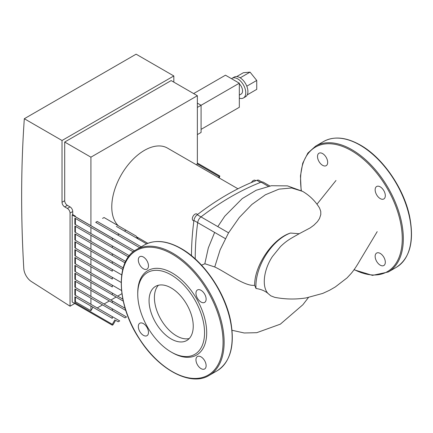<?xml version="1.0" encoding="UTF-8"?>
<svg xmlns="http://www.w3.org/2000/svg" width="433" height="433" viewBox="0 0 433 433"><rect width="100%" height="100%" fill="white"/><g stroke="black" fill="none" stroke-linecap="round" stroke-linejoin="round"><path stroke-width="0.65" d="M67.375 208.441A3.783 2.181 60 0 1 70.054 213.074L70.054 306.207L31.376 281.537A11.345 6.549 60 0 1 23.793 268.557A1244.258 718.374 60 0 1 24.318 118.723L136.114 54.179L173.822 75.954L62.027 140.498L62.027 202.265A3.783 2.181 -120 0 0 64.701 206.898L67.375 208.441L70.054 206.898L67.375 205.35A3.783 2.181 60 0 1 64.701 200.717L64.701 142.04L90.914 157.174L90.914 225.669M173.822 82.129L173.822 75.954M112.309 271.215L74.866 249.597L112.309 271.215L112.309 269.467L121.695 274.885M74.752 303.495L70.054 306.207M24.318 118.723L62.027 140.498M138.306 239.054A48.036 27.734 -60 0 1 136.086 236.028L125.981 230.194L124.471 231.065L138.306 239.054M116.374 226.389A48.036 27.734 -60 0 1 116.369 226.389L124.471 231.065M125.224 231.503L146.608 243.849L125.224 231.503M102.54 218.405L104.055 217.534L125.981 230.194M196.517 164.865L197.361 163.663L197.361 95.72L90.914 157.174M95.731 222.335L139.68 247.708L95.731 222.335L97.246 221.463L141.196 246.837M117.662 235L119.178 234.123M97.241 307.939L102.534 304.881L74.866 288.903L74.866 295.019L119.708 320.907L118.193 321.779L115.633 320.301L113.067 324.739L112.309 325.178L72.192 302.017L72.192 214.925L72.728 214.616L75.402 216.159L74.925 216.435L134.49 250.826M112.309 269.467L74.866 247.849L74.866 241.733L122.756 269.386L112.309 263.351L112.309 261.608L74.866 239.99L74.866 233.874L125.002 262.82L112.309 255.492L112.309 253.743L74.866 232.126L74.866 226.01L128.385 256.91L112.309 247.633L112.309 245.884L74.866 224.267L74.866 218.151L133.185 251.822L112.309 239.768L112.369 238.053M74.866 218.151L112.309 239.768M74.866 226.01L112.309 247.633M112.309 245.884L129.315 255.703M74.866 233.874L112.309 255.492M112.309 253.743L125.646 261.445M74.866 241.733L112.309 263.351M112.309 261.608L123.161 267.875M112.309 279.074L74.866 257.456L112.309 279.074L112.309 277.331L121.159 282.44M74.866 249.597L74.866 255.714L112.309 277.331M112.309 286.938L74.866 265.321L112.309 286.938L112.309 285.19L121.527 290.511M74.866 257.456L74.866 263.573L112.309 285.19M110.859 300.074L116.152 297.016L74.866 273.18L112.309 294.797L112.309 293.054L122.826 299.122M123.248 301.114L112.309 294.797M74.866 265.321L74.866 271.437L112.309 293.054M104.05 304.004L109.343 300.951L74.866 281.044L112.309 302.662L112.309 300.913L125.126 308.312M125.787 310.445L112.309 302.662M74.866 273.18L74.866 279.296L112.309 300.913M125.002 317.849L112.309 310.521L112.309 308.778L126.517 316.978L125.002 317.849M74.866 288.903L112.309 310.521M74.866 281.044L74.866 287.16L112.309 308.778M112.309 325.178L112.309 324.306L74.866 302.689L75.402 301.758L90.914 310.715L92.943 307.203L74.866 296.767L112.309 318.385L112.309 316.637M92.943 307.203L112.309 318.385M112.309 324.306L114.875 319.863M218.449 177.525L219.829 176.014L219.206 177.963M197.139 163.788L219.071 176.453M75.402 218.459L75.402 224.575M90.914 227.417L90.914 233.528M75.402 297.076L75.402 301.758M90.914 306.034L90.914 310.715M75.402 289.212L75.402 295.328M90.914 298.169L90.914 304.285M75.402 281.353L75.402 287.469M90.914 290.31L90.914 296.421M75.402 273.488L75.402 279.604M90.914 282.446L90.914 288.562M75.402 265.629L75.402 271.745M90.914 274.587L90.914 280.698M75.402 257.765L75.402 263.881M90.914 266.723L90.914 272.839M75.402 249.906L75.402 256.022M90.914 258.864L90.914 264.974M75.402 242.042L75.402 248.158M90.914 250.999L90.914 257.115M75.402 234.183L75.402 240.299M90.914 243.14L90.914 249.251M75.402 226.324L75.402 232.434M90.914 235.276L90.914 241.392M121.906 293.698L117.668 296.145M74.866 302.689L74.866 296.767M75.402 216.159L75.402 216.711M197.361 95.72L171.149 80.587L64.701 142.04M197.361 163.041L219.829 176.014M72.192 214.925L112.309 238.09M72.728 214.616L72.728 211.531A3.783 2.181 -120 0 0 70.054 206.898M247.254 94.843L256.737 89.366L256.737 80.451L250.047 72.132L243.362 72.733L236.705 76.576M246.794 86.194L256.737 80.451M240.185 77.832L250.047 72.132M239.325 98.145A11.345 6.549 -120 0 0 243.422 97.977A11.345 6.549 -120 0 0 243.422 84.879A11.345 6.549 -120 0 0 232.072 78.324A11.345 6.549 -120 0 0 231.536 78.698M239.325 95.103L241.149 94.048A6.809 3.929 -120 0 0 239.325 83.813M243.422 97.977L245.56 96.743A11.345 6.549 -120 0 0 245.56 83.639A11.345 6.549 -120 0 0 234.21 77.09L232.072 78.324M201.08 129.364L239.325 107.287L239.325 83.196L225.469 75.196L193.643 93.571M197.361 134.598L201.08 132.455L201.08 105.279L239.325 83.196M197.361 103.13L201.08 105.279L197.361 107.422M195.96 359.812A7.188 4.151 60 0 1 197.448 356.521A7.188 4.151 60 0 1 204.636 360.667A7.188 4.151 60 0 1 204.636 368.97A7.188 4.151 60 0 1 199.099 367.043A7.188 4.151 60 0 1 195.96 359.812M201.042 302.05A7.188 4.151 60 0 1 196.344 295.717A7.188 4.151 60 0 1 197.448 289.958A7.188 4.151 60 0 1 204.636 294.11A7.188 4.151 60 0 1 204.636 302.407A7.188 4.151 60 0 1 201.042 302.05M148.481 265.835A7.188 4.151 60 0 1 146.993 269.126A7.188 4.151 60 0 1 139.805 264.98A7.188 4.151 60 0 1 139.805 256.677A7.188 4.151 60 0 1 145.342 258.604A7.188 4.151 60 0 1 148.481 265.835M143.399 323.597A7.188 4.151 60 0 1 148.091 329.93A7.188 4.151 60 0 1 146.993 335.689A7.188 4.151 60 0 1 139.805 331.537A7.188 4.151 60 0 1 139.805 323.24A7.188 4.151 60 0 1 143.399 323.597M189.216 338.552A31.241 18.04 60 0 1 166.321 327.121A31.241 18.04 60 0 1 154.408 297.601A31.241 18.04 60 0 1 158.435 285.239M193.242 326.195A31.241 18.04 60 0 1 186.769 340.5A31.241 18.04 60 0 1 162.694 332.127A31.241 18.04 60 0 1 149.06 300.686A31.241 18.04 60 0 1 155.528 286.386A31.241 18.04 60 0 1 179.603 294.754A31.241 18.04 60 0 1 193.242 326.195M137.743 294.153A47.24 27.274 60 0 1 171.149 274.868A47.24 27.274 60 0 1 204.555 332.728A47.24 27.274 60 0 1 171.149 352.013A47.24 27.274 60 0 1 137.743 294.153L137.743 292.919A48.756 28.15 60 0 1 172.22 273.017A48.756 28.15 60 0 1 206.693 332.728A48.756 28.15 60 0 1 172.22 352.63L171.149 352.013M322.59 165.314A7.188 4.151 60 0 1 317.898 158.981A7.188 4.151 60 0 1 318.997 153.222A7.188 4.151 60 0 1 326.184 157.374A7.188 4.151 60 0 1 326.184 165.671A7.188 4.151 60 0 1 322.59 165.314M375.151 189.795A7.188 4.151 60 0 1 376.64 186.504A7.188 4.151 60 0 1 383.827 190.65A7.188 4.151 60 0 1 383.827 198.953A7.188 4.151 60 0 1 378.29 197.026A7.188 4.151 60 0 1 375.151 189.795M380.234 253.419A7.188 4.151 60 0 1 384.932 259.751A7.188 4.151 60 0 1 383.827 265.51A7.188 4.151 60 0 1 376.64 261.364A7.188 4.151 60 0 1 376.64 253.061A7.188 4.151 60 0 1 380.234 253.419M299.176 233.733L310.147 227.926L313.833 225.236L317.432 221.674L319.489 218.584L320.804 214.552L320.756 211.396L319.603 208.138C315.37 201.134 309.719 195.554 302.645 191.391L291.669 187.971L278.971 189.14L265.413 194.769L251.892 204.446L239.314 217.474L228.494 232.954L220.126 249.836L214.73 266.977C225.826 272.059 245.17 286.808 254.653 285.266L255.984 288.481C260.937 289.233 264.92 290.868 267.93 293.385C261.597 286.478 263.74 269.548 272.433 256.515L280.508 246.545C287.306 240.077 290.446 238.767 299.176 233.733L290.483 233.051C272.936 238.383 254.371 265.337 254.653 285.266M377.192 231.65L359.818 260.612C356.808 265.878 353.95 270.132 351.244 273.369L347.104 277.856L335.283 286.965L329.562 290.262L322.774 293.401L306.228 297.899C295.647 299.56 285.12 299.36 274.657 297.314L270.76 295.809L267.93 293.385M201.518 265.142L204.944 263.767L214.73 266.977M255.984 288.481A41.265 23.826 -60 0 1 290.483 233.051M197.643 214.427L196.891 213.994A3.783 2.181 120 0 0 193.107 216.175A3.783 2.181 120 0 0 193.107 220.543L193.86 220.982M255.871 180.702L255.21 180.323A3.783 2.181 120 0 0 251.421 182.515M237.944 188.783L167.479 148.097A46.147 26.64 120 0 0 131.919 160.459A46.147 26.64 120 0 0 111.774 206.898A46.147 26.64 120 0 0 118.361 225.793M261.862 181.979L259.042 180.35A5.672 3.275 120 0 0 256.861 180.317A257.976 148.941 120 0 0 197.231 214.746A5.672 3.275 120 0 0 193.93 220.462A257.976 148.941 120 0 0 191.478 255.686M269.84 185.974L263.318 182.212A5.672 3.275 120 0 0 261.137 182.174A262.187 151.377 120 0 0 200.982 216.906A5.672 3.275 120 0 0 197.675 222.632A262.187 151.377 120 0 0 195.218 258.907M70.054 213.074L72.728 211.531M64.701 200.717L62.027 202.265M64.701 206.898L67.375 205.35M121.375 283.469A71.905 41.514 60 0 1 172.22 254.117A71.905 41.514 60 0 1 223.06 342.178A71.905 41.514 60 0 1 172.22 371.53A71.905 41.514 60 0 1 121.375 283.469M209.085 375.438C190.899 386.772 159.079 369.971 139.691 339.423C116.737 305.449 114.799 260.807 136.427 249.592A72.657 41.952 60 0 1 172.756 253.186A72.657 41.952 60 0 1 224.132 342.178A72.657 41.952 60 0 1 209.085 375.438L217.106 370.805A72.657 41.952 60 0 0 232.158 337.545A72.657 41.952 60 0 0 180.778 248.558A72.657 41.952 60 0 0 144.449 244.959C154.787 239.379 167.024 240.564 181.156 248.52C203.883 261.218 225.312 292.703 230.702 321.248C235.032 345.442 230.502 361.961 217.106 370.805M411.35 234.091A72.657 41.952 -120 0 0 359.975 145.098A72.657 41.952 -120 0 0 323.64 141.499C333.978 135.924 346.216 137.109 360.348 145.06C382.664 157.547 403.778 188.122 409.586 216.294C414.43 241.213 410.002 258.23 396.303 267.35A72.657 41.952 -120 0 0 411.35 234.091M396.303 267.35L388.277 271.984A72.657 41.952 -120 0 0 403.329 238.718A72.657 41.952 -120 0 0 351.948 149.731A72.657 41.952 -120 0 0 315.619 146.132L307.879 153.055L302.732 163.192L300.459 175.939L301.146 190.563M354.14 269.564A71.905 41.514 -120 0 0 402.257 238.718A71.905 41.514 -120 0 0 351.412 150.657A71.905 41.514 -120 0 0 301.346 190.666M193.93 220.462L197.675 222.627M200.977 216.906L197.231 214.746M256.861 180.317L260.509 182.423M197.675 222.632L225.339 238.605M261.137 182.174L268.249 186.287M228.57 232.83L200.982 216.906M136.427 249.592L144.449 244.959M323.64 141.499L315.619 146.132M353.999 269.759L372.472 275.377L388.277 271.984M316.972 204.224L335.992 180.485M204.809 263.821L208.316 247.93L214.638 232.429M217.804 226.616L224.781 216.186L242.253 198.574L256.195 190.244L271.415 185.719L287.48 185.881L302.651 191.391M308.458 297.509L302.894 304.724L280.324 324.171L256.731 332.696L244.223 332.982L232.045 330.282M147.842 243.33L136.59 236.829"/></g></svg>
